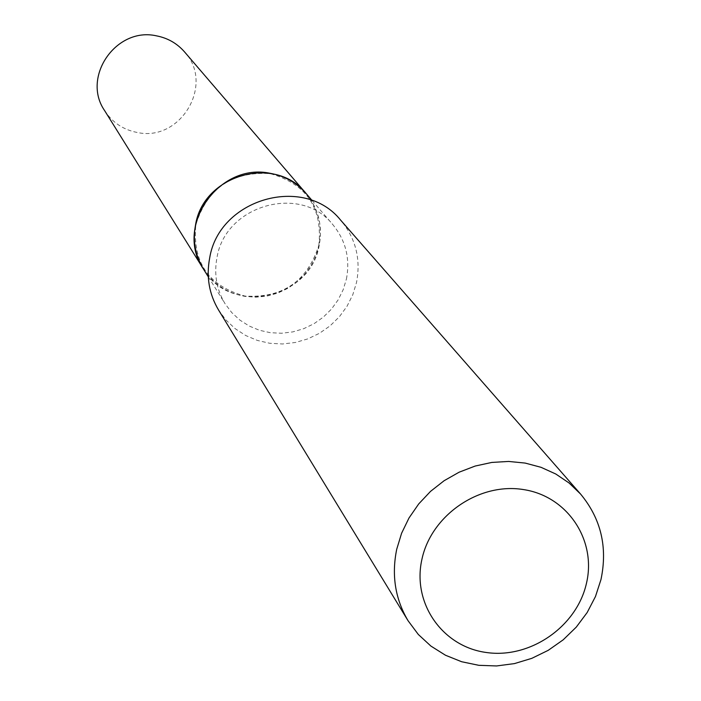 <?xml version="1.0" encoding="UTF-8"?>
<svg xmlns="http://www.w3.org/2000/svg" width="701" height="701" viewBox="0 0 701 701"><rect width="100%" height="100%" fill="white"/><g stroke="black" fill="none" stroke-linecap="round" stroke-linejoin="round"><path stroke-width="0.53" stroke-dasharray="3.5 2.63" d="M104.589 110.565C112.353 122.482 123.253 129.79 137.308 132.489C180.7 142.154 214.874 84.094 184.503 51.865M203.378 268.947C213.192 283.975 227.045 293.114 244.938 296.374L255.926 297.198L266.958 296.111L277.684 293.132L287.787 288.374L296.961 281.977L304.917 274.135L311.419 265.083L316.265 255.103L319.314 244.491L320.453 233.582L319.656 222.69L316.931 212.166L312.366 202.335L306.092 193.502M318.824 245.394C322.74 207.943 306.547 184.03 270.271 173.638C232.162 171.193 207.356 188.219 195.833 224.723C192.363 262.411 208.749 286.201 245 296.085C282.661 298.284 307.266 281.39 318.824 245.394M203.404 268.982C229.867 316.046 310.403 299.441 319.174 245.508C322.828 226.002 318.482 208.67 306.118 193.529M218.519 309.956L225.994 320.05L235.15 328.655L245.718 335.516L257.372 340.432L269.771 343.28L282.556 343.972L295.349 342.491L307.774 338.898L319.481 333.282L330.127 325.825L339.398 316.721L347.03 306.258L352.796 294.727L356.529 282.45C360.98 259.011 355.705 238.261 340.695 220.21M346.417 279.024C350.29 258.616 345.768 240.496 332.861 224.679C300.957 183.732 225.345 204.955 216.995 257.53C213.849 274.214 216.556 289.636 225.126 303.813L231.768 312.602L239.873 320.085L249.197 326.026L259.458 330.276L270.358 332.703L281.592 333.255L292.816 331.897L303.717 328.69L313.978 323.731L323.301 317.141L331.424 309.141L338.101 299.932L343.148 289.802L346.417 279.024M312.12 200.521L332.861 224.679M208.276 276.799L225.126 303.813"/><path stroke-width="1.05" d="M306.092 193.502L184.503 51.865C177.029 43.339 167.653 37.994 156.384 35.83C116.147 26.673 81.386 77.031 104.589 110.565L203.378 268.947M306.065 193.467C296.619 182.698 284.702 175.986 270.332 173.34C218.957 162.054 173.979 226.581 203.36 268.912M312.12 200.521L306.118 193.529C275.581 154.351 203.465 174.514 195.57 224.741C192.591 240.671 195.202 255.418 203.404 268.982L208.276 276.799M586.413 583.521C596.831 540.305 567.521 496.045 523.235 489.535C479.098 482.367 431.29 515.244 421.941 559.223C411.934 603.105 442.392 646.637 486.249 652.482C529.965 658.975 576.634 626.834 586.413 583.521M600.976 579.543C607.785 547.157 600.976 518.652 580.551 494.021L569.072 482.989L555.788 474.007L541.032 467.313L525.172 463.081L508.619 461.442L491.804 462.432L475.164 466.051L459.129 472.194L444.127 480.711L430.537 491.375L418.725 503.914L408.99 518.004L401.594 533.251L396.713 549.286C391.421 575.17 395.198 598.987 408.061 620.718L418.295 634.449L430.896 646.068L445.485 655.242L461.617 661.726L478.827 665.319L496.606 665.95L514.438 663.602L531.805 658.344L548.208 650.344L563.183 639.829L576.292 627.097L587.166 612.525L595.473 596.516L600.976 579.543M580.551 494.021L340.695 220.21C304.243 174.365 219.071 198.698 209.66 258.082C206.138 276.737 209.091 294.026 218.519 309.956L408.061 620.718"/></g></svg>
